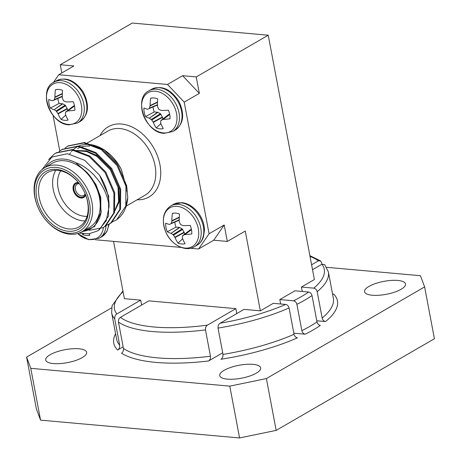 <?xml version="1.0" encoding="UTF-8"?>
<svg xmlns="http://www.w3.org/2000/svg" width="461" height="461" viewBox="0 0 461 461"><rect width="100%" height="100%" fill="white"/><g stroke="black" fill="none" stroke-linecap="round" stroke-linejoin="round"><path stroke-width="0.69" d="M227.319 241.437L213.725 240.221L198.593 248.986L209.081 233.75L224.213 224.985L227.319 241.437L245.264 231.042L260.344 310.841L273.315 303.326L285.67 304.433C287.382 304.767 288.511 305.943 289.07 307.971A110.283 34.811 169.3 0 1 218.036 328.088C217.926 325.737 218.635 324.112 220.162 323.207L244.03 309.383L260.344 310.841M302.255 291.461L301.419 287.047L314.39 279.533L268.227 35.215L132.267 23.05L60.276 64.753L61.826 72.947M268.227 35.215L196.236 76.918L199.342 93.37L184.21 102.135L167.504 84.467L182.637 75.702L199.342 93.37M196.236 76.918L182.637 75.702M167.504 84.467L58.737 74.734L73.869 65.969L60.276 64.753M79.309 183.697A6.529 4.61 -120.1 0 0 77.183 184.135A6.529 4.61 -120.1 0 0 76.463 192.099A6.529 4.61 -120.1 0 0 83.729 195.435A6.529 4.61 -120.1 0 0 85.164 193.81M85.429 194.473A7.589 5.359 59.9 0 1 78.71 196.444A7.589 5.359 59.9 0 1 73.812 187.984A7.589 5.359 59.9 0 1 78.866 183.138M75.541 183.052A8.292 5.855 -120.1 0 0 74.74 193.096A8.292 5.855 -120.1 0 0 83.856 197.4M78.416 182.591A8.292 5.855 -120.1 0 0 75.431 183.109A8.292 5.855 -120.1 0 0 74.521 193.222A8.292 5.855 -120.1 0 0 83.746 197.464A8.292 5.855 -120.1 0 0 85.683 195.136M76.077 150.666L86.512 151.525L96.741 156.262L110.317 169.809L118.039 187.46L118.604 201.48L113.855 212.688M68.28 145.866L84.576 142.53L101.973 149.168L117.762 165.044L126.7 185.725L127.749 197.729L125.744 206.159M41.945 169.654L51.897 157.068L67.433 153.715L84.674 160.319L99.495 175.117L108.687 196.161L108.519 216.03L99.42 229.682L97.484 230.898M56.271 152.822L72.573 149.485L89.964 156.123L105.748 172.005L114.691 192.686L114.524 212.55L105.425 226.207L103.489 227.417M62.275 149.341L78.572 146.004L95.969 152.643L111.758 168.524L120.696 189.206L120.528 209.075L111.429 222.726L109.493 223.937M99.495 175.117A44.112 31.158 59.9 0 1 109.032 206.954C107.811 189.16 93.024 168.64 75.673 162.67L87.037 172.495C93.79 179.894 98.118 188.359 100.025 197.896L101.143 211.945L94.574 226.535L81.084 232.211M109.032 206.954L106.209 220.779L98.671 230.12L97.11 231.117L88.8 233.825L79.142 233.07M48.601 159.564L54.225 154.095L55.856 153.058L71.801 149.917L89.215 156.561L104.999 172.437L113.942 193.119L113.775 212.988L104.676 226.639L103.114 227.642L89.18 230.333M59.025 151.519L61.86 149.577L77.805 146.437L95.22 153.081L111.003 168.957L119.946 189.638L119.779 209.507L110.68 223.159L105.972 225.642M65.03 148.039L67.876 146.091L83.816 142.962L101.224 149.6L117.008 165.482L125.951 186.163L125.784 206.032L116.685 219.684L115.769 220.295A44.112 31.158 -120.1 0 0 127.749 197.729M126.775 191.298L126.85 188.987L121.266 169.291L118.535 164.571L103.794 149.445L86.374 143.342M112.242 221.948L115.769 220.295M87.037 172.495L95.825 184.337L100.775 197.464L100.826 213.95M75.276 150.482L86.42 150.868L97.49 155.83L111.072 169.371L118.794 187.028L119.209 201.872L113.683 213.305M39.554 210.66L39.502 210.55A37.053 26.173 59.9 0 1 44.803 167.614A37.053 26.173 59.9 0 1 91.929 202.235A37.053 26.173 59.9 0 1 81.949 231.745A37.053 26.173 59.9 0 1 42.066 214.982L42.003 214.878A35.29 24.923 -120.1 0 0 75.431 232.696A35.29 24.923 -120.1 0 0 89.486 202.736A35.29 24.923 -120.1 0 0 50.889 167.562A35.29 24.923 -120.1 0 0 39.554 210.66A35.29 24.923 -120.1 0 0 42.003 214.878M87.855 202.592A33.175 23.43 59.9 0 1 59.112 228.621A33.175 23.43 59.9 0 1 38.897 178.787A33.175 23.43 59.9 0 1 81.372 186.607A33.175 23.43 59.9 0 1 83.671 190.577A33.175 23.43 59.9 0 1 87.855 202.592M81.401 186.659A31.411 22.18 -120.1 0 0 47.633 172.5A31.411 22.18 -120.1 0 0 44.181 210.798A31.411 22.18 -120.1 0 0 79.119 226.858A31.411 22.18 -120.1 0 0 87.578 201.843A31.411 22.18 -120.1 0 0 83.643 190.52M85.055 220.9A31.411 22.18 59.9 0 1 58.23 202.656A31.411 22.18 59.9 0 1 55.752 170.316M60.725 170.852A27.879 19.69 -120.1 0 0 62.552 200.155A27.879 19.69 -120.1 0 0 87.06 216.324M69.784 153.865A38.822 27.418 59.9 0 1 70.55 152.735M71.392 151.64A38.822 27.418 59.9 0 1 118.558 164.612A38.822 27.418 59.9 0 1 121.249 169.256A38.822 27.418 59.9 0 1 121.289 169.331M89.711 146.097A37.053 26.173 -120.1 0 0 81.222 146.99M79.384 147.699A37.053 26.173 -120.1 0 0 77.661 148.58M75.673 162.67A38.822 27.418 -120.1 0 0 45.299 167.326M82.444 231.457A38.822 27.418 -120.1 0 0 101.143 211.945M81.949 231.745L89.515 227.359A37.053 26.173 -120.1 0 0 99.495 197.85A37.053 26.173 -120.1 0 0 52.37 163.234L44.803 167.614M162.796 119.024L162.364 117.042L160.405 113.683L157.627 112.254L154.274 111.954A13.594 9.6 59.9 0 1 153.046 106.981M160.901 123.617L156.239 127.916A16.556 11.692 59.9 0 0 163.303 128.55A35.647 20.307 92.6 0 1 160.676 123.035L160.624 122.718A35.37 14.193 115.1 0 1 160.762 120.822L169.625 114.057M156.619 105.465L157.478 105.073M179.243 220.237L178.39 220.629M174.805 222.144A13.594 9.6 -120.1 0 0 176.039 227.117L179.387 227.417L182.17 228.846L184.129 232.206L184.561 234.188M184.25 232.563L175.024 237.536A35.647 24.698 97.9 0 0 177.998 243.08A16.556 11.692 -120.1 0 0 185.063 243.713A35.647 20.307 -87.4 0 1 182.435 238.199L182.383 237.888A35.37 14.193 -64.9 0 1 182.521 235.986L191.384 229.221M57.873 98.464A13.594 9.6 -120.1 0 0 59.106 103.437L62.454 103.737L65.237 105.171L67.318 108.882L58.092 113.855A35.647 24.698 97.9 0 0 61.065 119.405A16.556 11.692 -120.1 0 0 68.13 120.033A35.647 20.307 -87.4 0 1 65.508 114.518L65.45 114.207A35.37 14.193 -64.9 0 1 65.589 112.305L74.451 105.54M62.31 96.556L52.652 100.682M67.318 108.882L67.629 110.507M326.647 267.305L420.438 275.695L424.621 286.909L434.412 338.731L276.185 430.384L239.576 437.95L40.562 420.144L36.379 408.924L26.588 357.108L30.772 368.327L40.562 420.144M311.601 264.781L318.395 260.851L320.51 260.863L321.548 262.672L321.853 264.303M169.688 114.368L163.159 119.422A35.647 13.404 165.7 0 0 170.034 118.771A16.556 11.692 59.9 0 0 168.415 110.225A35.647 9.013 -7.3 0 1 161.465 110.456L161.114 110.381A35.37 16.642 12.1 0 1 159.016 109.453L158.509 108.923A35.37 22.704 65.1 0 1 157.587 106.652L157.506 106.266A35.647 20.307 92.6 0 1 157.697 98.885A16.556 11.692 59.9 0 0 151.675 98.032A16.556 11.692 59.9 0 0 150.632 98.256L152.706 97.934M157.512 101.99L150.096 105.604A35.647 24.698 -82.1 0 1 150.632 98.256M150.096 105.604L150.044 105.978L157.501 102.348M157.478 104.716L149.497 108.116A35.37 18.549 -58.1 0 1 150.044 105.978M149.497 108.116L149.18 108.571L157.478 105.039M147.831 109.194L147.831 109.194A35.37 0.444 -23.7 0 1 149.18 108.571M154.274 111.954L145.52 116.581A16.556 11.692 59.9 0 1 143.907 108.03A35.647 9.013 -7.3 0 0 147.612 109.217M157.627 112.254L149.306 118.183A35.647 13.404 165.7 0 1 145.52 116.581M149.306 118.183L157.933 112.346M160.405 113.683L151.243 119.485A35.37 20.999 -174.4 0 1 149.554 118.316M151.243 119.485L151.744 120.016L160.912 114.219M162.364 117.042L153.081 122.044A35.37 27.061 -113.9 0 1 151.744 120.016M153.081 122.044L153.265 122.372L162.491 117.394M156.239 127.916A35.647 24.698 -82.1 0 1 153.265 122.372M160.762 120.822L161.073 120.361A35.37 3.907 149.2 0 0 162.837 119.503M83.597 233.854L82.83 234.568A35.647 24.698 -82.1 0 1 82.26 233.698M89.106 233.79A35.647 20.307 92.6 0 0 89.895 235.196A16.556 11.692 59.9 0 1 82.83 234.568M191.476 229.676L184.924 234.591A35.647 13.404 -14.3 0 0 191.793 233.94A16.556 11.692 -120.1 0 0 190.18 225.389A35.647 9.013 172.7 0 1 183.23 225.619L182.873 225.544A35.37 16.642 -167.9 0 1 180.775 224.616L180.268 224.086A35.37 22.704 -114.9 0 1 179.346 221.816L179.271 221.43A35.647 20.307 -87.4 0 1 179.462 214.054A16.556 11.692 -120.1 0 0 173.44 213.195A16.556 11.692 -120.1 0 0 172.397 213.42A35.647 24.698 97.9 0 0 171.855 220.767L179.271 217.154M174.465 213.097L172.397 213.42M179.26 217.511L171.809 221.142L171.855 220.767M171.809 221.142A35.37 18.549 121.9 0 0 171.256 223.28L179.237 219.88M179.237 220.202L170.939 223.741L171.256 223.28M170.939 223.741A35.37 0.444 156.3 0 0 169.59 224.357L169.59 224.357M169.371 224.38A35.647 9.013 172.7 0 1 165.666 223.193A16.556 11.692 -120.1 0 0 167.28 231.745A35.647 13.404 -14.3 0 0 171.066 233.347L179.387 227.417M176.039 227.117L167.28 231.745M179.692 227.515L171.066 233.347M171.319 233.479A35.37 20.999 5.6 0 0 173.002 234.649L182.17 228.846M182.671 229.382L173.503 235.179L173.002 234.649M173.503 235.179A35.37 27.061 66.1 0 0 174.84 237.213L184.129 232.206M175.024 237.536L174.84 237.213M182.665 238.786L177.998 243.08M184.924 234.591L184.596 234.672A35.37 3.907 -30.8 0 1 182.838 235.531L182.521 235.986M59.106 103.437L50.347 108.064A35.647 13.404 -14.3 0 0 54.133 109.666L62.454 103.737M62.31 96.522L54.006 100.06A35.37 0.444 156.3 0 0 52.663 100.677L52.439 100.7A35.647 9.013 172.7 0 1 48.733 99.518A16.556 11.692 -120.1 0 0 50.347 108.064M62.759 103.834L54.133 109.666M54.386 109.799A35.37 20.999 5.6 0 0 56.069 110.968L65.237 105.171M65.739 105.702L56.57 111.499L56.069 110.968M56.57 111.499A35.37 27.061 66.1 0 0 57.913 113.533L67.197 108.525M58.092 113.855L57.913 113.533M65.733 115.106L61.065 119.405M74.544 105.995L67.663 110.992A35.37 3.907 -30.8 0 1 65.906 111.85L65.589 112.305M67.992 110.911A35.647 13.404 -14.3 0 0 74.861 110.26A16.556 11.692 -120.1 0 0 73.247 101.708A35.647 9.013 172.7 0 1 66.298 101.939L65.94 101.864A35.37 16.642 -167.9 0 1 63.843 100.936L63.341 100.406A35.37 22.704 -114.9 0 1 62.414 98.135L62.339 97.749A35.647 20.307 -87.4 0 1 62.529 90.373A16.556 11.692 -120.1 0 0 56.507 89.515A16.556 11.692 -120.1 0 0 55.464 89.739A35.647 24.698 97.9 0 0 54.922 97.087L62.339 93.474M57.533 89.417L55.464 89.739M62.327 93.831L54.876 97.461L54.922 97.087M54.876 97.461A35.37 18.549 121.9 0 0 54.323 99.599L62.304 96.199M54.006 100.06L54.323 99.599M52.439 100.7L61.457 96.948M301.419 287.047L313.774 288.154C315.485 288.488 316.621 289.664 317.18 291.692A110.283 34.811 169.3 0 0 328.376 271.921L324.677 264.562L321.939 264.251L312.529 269.702M332.612 294.337L333.603 293.997A113.809 35.923 169.3 0 1 325.552 321.553C323.847 321.225 322.712 320.049 322.153 318.015L317.18 291.692M312.016 295.57A110.283 34.811 169.3 0 1 296.884 304.335L301.857 330.658A110.283 34.811 -10.7 0 0 316.989 321.893L312.016 295.57C311.469 293.553 310.351 292.378 308.657 292.032L294.931 290.805L279.798 299.569L280.634 303.983M296.884 304.335C296.337 302.318 295.219 301.142 293.524 300.797L279.798 299.569M218.036 328.088L223.009 354.411C223.124 356.739 222.427 358.358 220.934 359.263A113.809 35.923 169.3 0 0 297.443 337.838C295.743 337.504 294.608 336.328 294.049 334.294L289.07 307.971M236.798 313.566L235.871 308.651L148.857 300.866L120.379 317.364C118.944 318.28 118.31 319.865 118.471 322.118L123.444 348.441A110.283 34.811 -10.7 0 0 210.458 356.226L205.485 329.903A110.283 34.811 169.3 0 1 118.471 322.118M235.871 308.651L207.392 325.149C205.958 326.065 205.324 327.65 205.485 329.903M114.708 318.845A110.283 34.811 169.3 0 1 111.643 312.875L116.616 339.198A110.283 34.811 -10.7 0 0 119.681 345.168L114.708 318.845C114.599 316.494 115.308 314.863 116.835 313.958L140.697 300.134L141.631 305.055M424.621 286.909L266.389 378.567L276.185 430.384M239.576 437.95L229.785 386.134L266.389 378.567M229.785 386.134L30.772 368.327M26.588 357.108L111.579 307.879M82.225 357.615A20.843 6.581 169.3 0 1 59.988 363.596A20.843 6.581 169.3 0 1 45.691 360.047A20.843 6.581 169.3 0 1 64.943 349.715A20.843 6.581 169.3 0 1 86.645 352.308A20.843 6.581 169.3 0 1 82.225 357.615M256.253 373.185A20.843 6.581 169.3 0 1 234.015 379.167A20.843 6.581 169.3 0 1 219.718 375.617A20.843 6.581 169.3 0 1 238.971 365.285A20.843 6.581 169.3 0 1 260.672 367.878A20.843 6.581 169.3 0 1 256.253 373.185M401.099 289.283A20.843 6.581 169.3 0 1 378.861 295.265A20.843 6.581 169.3 0 1 364.565 291.715A20.843 6.581 169.3 0 1 383.823 281.377A20.843 6.581 169.3 0 1 405.519 283.976A20.843 6.581 169.3 0 1 401.099 289.283M301.857 330.658C302.404 332.675 303.522 333.85 305.211 334.19L293.836 333.176M316.989 321.893C317.537 323.91 318.655 325.086 320.349 325.426A113.809 35.923 169.3 0 1 305.211 334.19M119.681 345.168C119.791 347.496 119.099 349.115 117.601 350.02A113.809 35.923 169.3 0 1 115.59 333.764M222.703 352.786L208.574 360.969C209.997 360.041 210.619 358.462 210.458 356.226M208.574 360.969A113.809 35.923 169.3 0 1 121.56 353.184C122.983 352.256 123.606 350.677 123.444 348.441M163.252 132.912A22.382 15.807 59.9 0 1 142.403 100.279A22.382 15.807 59.9 0 1 172.27 102.953A22.382 15.807 59.9 0 1 163.252 132.912M103.431 227.452A22.382 15.807 59.9 0 1 77.684 233.548M177.122 206.344A22.382 15.807 -120.1 0 0 168.104 236.309A22.382 15.807 -120.1 0 0 197.971 238.982A22.382 15.807 -120.1 0 0 177.122 206.344M68.078 124.401A22.382 15.807 -120.1 0 0 77.096 94.436A22.382 15.807 -120.1 0 0 47.229 91.762A22.382 15.807 -120.1 0 0 68.078 124.401M325.552 321.553L316.776 320.77M123.139 346.816L117.601 350.02M113.556 241.38L124.384 298.676L140.697 300.134M224.213 224.985L213.725 240.221M58.737 74.734L53.361 82.542M209.081 233.75L184.21 102.135M95.248 239.737L181.19 247.43M190.422 248.254L198.593 248.986M53.032 115.273L59.774 150.943M126.193 206.113L145.077 195.176A37.053 26.173 -120.1 0 0 152.798 157.685A37.053 26.173 -120.1 0 0 119.975 128.561A37.053 26.173 -120.1 0 0 107.932 131.051L86.68 143.354M318.395 260.851A106.756 33.699 -10.7 0 0 310.023 256.42M163.159 119.422L169.717 114.512M184.596 234.672L191.448 229.532M67.663 110.992L74.521 105.851M313.774 288.154A106.756 33.699 -10.7 0 0 321.939 264.251M322.153 318.015A110.283 34.811 -10.7 0 0 333.349 298.244L328.376 271.921M293.524 300.797A106.756 33.699 -10.7 0 0 308.657 292.032M220.162 323.207A106.756 33.699 -10.7 0 0 285.67 304.433M223.009 354.411A110.283 34.811 -10.7 0 0 294.049 334.294M120.379 317.364A106.756 33.699 -10.7 0 0 207.392 325.149M123.075 291.744A106.756 33.699 -10.7 0 0 116.835 313.958M149.018 90.765A23.574 16.648 59.9 0 1 175.243 102.82A23.574 16.648 59.9 0 1 172.65 131.564L164.139 133.344C145.215 133.016 133.033 97.813 149.018 90.765L151.594 89.273A23.574 16.648 59.9 0 1 177.813 101.328A23.574 16.648 59.9 0 1 175.226 130.071L172.65 131.564M106.018 225.625A23.574 16.648 59.9 0 1 99.242 238.21L88.76 239.703L77.644 233.56M178.442 204.35A23.574 16.648 -120.1 0 0 170.777 205.929C162.964 211.392 161.344 220.197 165.931 232.35C171.457 245.275 186.037 252.23 194.409 246.727A23.574 16.648 -120.1 0 0 199.325 222.876A23.574 16.648 -120.1 0 0 178.442 204.35M77.477 123.047A23.574 16.648 -120.1 0 0 80.07 94.303A23.574 16.648 -120.1 0 0 53.845 82.248C37.86 89.296 50.047 124.499 68.966 124.833L77.477 123.047L80.053 121.554A23.574 16.648 -120.1 0 0 82.646 92.811A23.574 16.648 -120.1 0 0 56.421 80.756L53.845 82.248M108.571 224.467A23.574 16.648 59.9 0 1 101.812 236.718L99.242 238.21M181.017 202.857A23.574 16.648 -120.1 0 0 173.353 204.436L181.865 202.65C188.169 203.364 193.735 206.88 198.553 213.201C202.362 218.554 204.338 224.225 204.471 230.218L203.474 236.954C202.183 240.7 200.022 243.46 196.985 245.235A23.574 16.648 -120.1 0 0 201.901 221.384A23.574 16.648 -120.1 0 0 181.017 202.857M99.974 135.655A40.585 28.663 59.9 0 1 121.514 124.021A40.585 28.663 59.9 0 1 159.777 163.862A40.585 28.663 59.9 0 1 137.124 199.786M97.11 231.117L97.865 230.679M103.114 227.642L103.869 227.204M109.119 224.161L109.874 223.723M55.896 153.035L56.64 152.603M61.901 149.554L62.65 149.122M67.905 146.079L68.654 145.641M309.884 255.676L320.51 260.863M168.697 114.495L160.975 120.425M190.456 229.659L182.735 235.594M73.524 105.978L65.802 111.914M111.643 312.875L112.075 305.678L122.931 291M194.409 246.727L196.985 245.235M170.777 205.929L173.353 204.436M151.594 89.273C161.586 84.951 170.72 89.019 178.983 101.478C184.867 114.432 183.616 123.957 175.226 130.071M109.199 224.115L106.831 231.687L101.812 236.718M80.053 121.554C88.777 115.031 89.791 105.091 83.095 91.722C74.786 80.174 65.9 76.52 56.421 80.756"/></g></svg>

